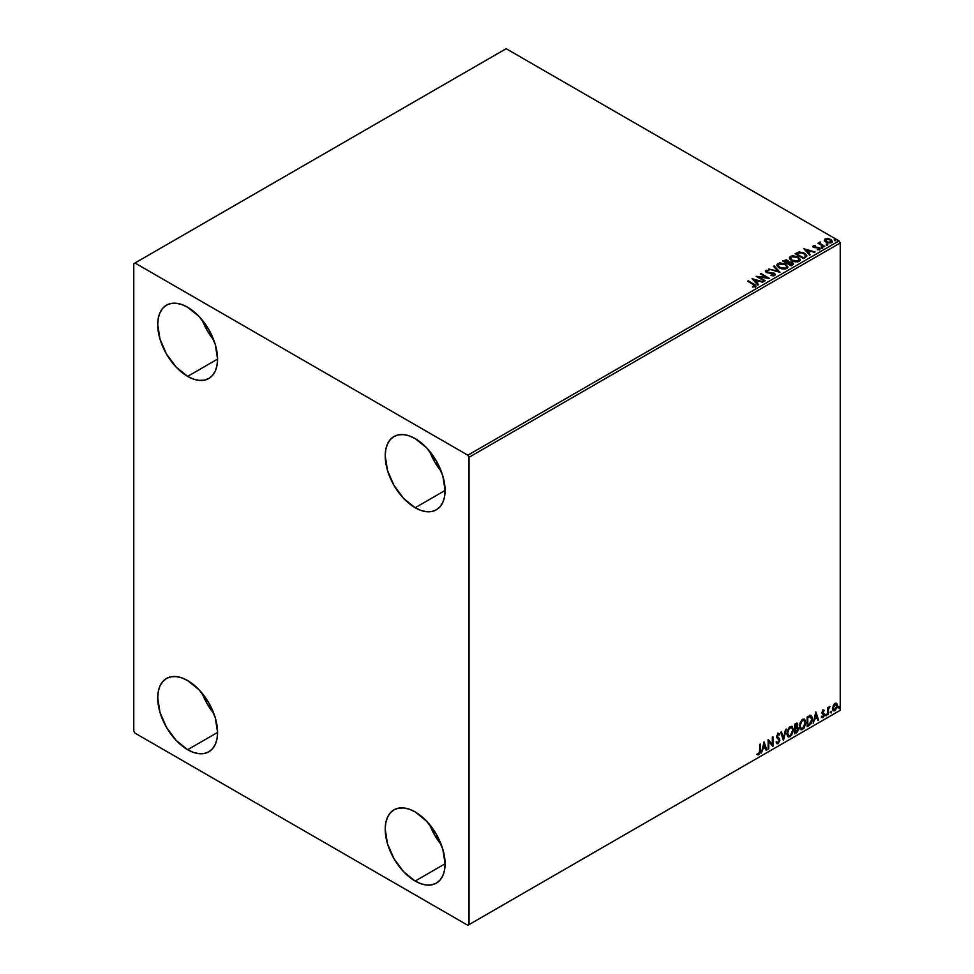 <?xml version="1.0" encoding="UTF-8"?>
<svg xmlns="http://www.w3.org/2000/svg" width="974" height="974" viewBox="0 0 974 974"><rect width="100%" height="100%" fill="white"/><g stroke="black" fill="none" stroke-linecap="round" stroke-linejoin="round"><path stroke-width="1.46" d="M429.704 824.686A42.332 24.447 -120 0 0 441.319 844.787L434.696 835.205L429.704 824.686M415.155 881.056A42.332 24.447 60 0 1 387.494 843.752A42.332 24.447 60 0 1 393.983 809.82A42.332 24.447 60 0 1 415.155 811.926L426.612 821.167L436.328 834.268L442.817 849.231L445.094 863.768L415.155 881.056L403.699 871.815L393.983 858.715L387.494 843.752L385.217 829.203L385.789 822.799L387.494 817.296L390.27 812.913L393.983 809.82L398.524 808.14L403.699 807.945L409.311 809.211L415.155 811.926A42.332 24.447 60 0 1 442.817 849.231A42.332 24.447 60 0 1 436.328 883.15L431.786 884.83L426.612 885.037L420.999 883.759L415.155 881.056L445.094 863.768L444.521 870.184L442.817 875.687L440.041 880.058L436.328 883.15A42.332 24.447 60 0 1 415.155 881.056M202.202 320.008A42.332 24.447 -120 0 0 213.805 340.121L207.194 330.539L202.202 320.008M187.641 376.39A42.332 24.447 60 0 1 159.992 339.086A42.332 24.447 60 0 1 166.481 305.154A42.332 24.447 60 0 1 187.641 307.248L199.098 316.501L208.813 329.602L215.303 344.565L217.579 359.102L187.641 376.39L176.197 367.137L166.481 354.037L159.992 339.086L157.715 324.537L158.287 318.121L159.992 312.63L162.755 308.247L166.481 305.154L171.01 303.474L176.197 303.267L181.809 304.545L187.641 307.248A42.332 24.447 60 0 1 215.303 344.565A42.332 24.447 60 0 1 208.813 378.484L204.272 380.164L199.098 380.371L193.485 379.093L187.641 376.39L217.579 359.102L217.007 365.518L215.303 371.021L212.539 375.392L208.813 378.484A42.332 24.447 60 0 1 187.641 376.39M429.704 451.364A42.332 24.447 -120 0 0 441.319 471.477L434.696 461.883L429.704 451.364M415.155 507.734A42.332 24.447 60 0 1 387.494 470.43A42.332 24.447 60 0 1 393.983 436.51A42.332 24.447 60 0 1 415.155 438.604L426.612 447.845L436.328 460.946L442.817 475.909L445.094 490.458L415.155 507.734L403.699 498.493L393.983 485.393L387.494 470.43L385.217 455.893L385.789 449.477L387.494 443.974L390.27 439.591L393.983 436.51L398.524 434.83L403.699 434.623L409.311 435.902L415.155 438.604A42.332 24.447 60 0 1 442.817 475.909A42.332 24.447 60 0 1 436.328 509.828L431.786 511.508L426.612 511.715L420.999 510.449L415.155 507.734L445.094 490.458L444.521 496.862L442.817 502.365L440.041 506.748L436.328 509.828A42.332 24.447 60 0 1 415.155 507.734M202.202 693.33A42.332 24.447 -120 0 0 213.805 713.443L207.194 703.849L202.202 693.33M187.641 749.7A42.332 24.447 60 0 1 159.992 712.396A42.332 24.447 60 0 1 166.481 678.476A42.332 24.447 60 0 1 187.641 680.57L199.098 689.811L208.813 702.911L215.303 717.875L217.579 732.424L187.641 749.7L176.197 740.459L166.481 727.359L159.992 712.396L157.715 697.859L158.287 691.443L159.992 685.939L162.755 681.569L166.481 678.476L171.01 676.796L176.197 676.589L181.809 677.867L187.641 680.57A42.332 24.447 60 0 1 215.303 717.875A42.332 24.447 60 0 1 208.813 751.806L204.272 753.486L199.098 753.693L193.485 752.415L187.641 749.7L217.579 732.424L217.007 738.828L215.303 744.331L212.539 748.714L208.813 751.806A42.332 24.447 60 0 1 187.641 749.7M133.767 263.698L133.767 731.036L134.96 733.118L467.837 925.3L840.233 710.302L469.042 924.606L469.042 457.269L840.233 242.964L840.233 710.302L840.233 242.964L839.04 240.882L467.837 455.199L134.96 263.004L506.163 48.7L839.04 240.882L506.163 48.7L133.767 263.698L133.767 731.036L134.96 733.118L467.837 925.3L469.042 924.606L469.042 457.269L467.837 455.199L134.96 263.004L133.767 263.698M836.118 703.155L836.715 703.545L834.974 703.374L833.233 705.553L832.746 709.596L834.706 710.837L837.019 707.721L836.861 703.739L835.972 703.118L834.45 703.752L832.612 708.427L833.574 710.837L834.974 710.703L837.336 705.687L836.374 703.252M827.669 714.794L828.509 709.023L829.811 706.503L828.314 708.39L828.314 707.343L827.669 707.721L827.669 714.794L828.411 709.559L829.921 706.54L828.314 708.39L828.314 707.343L827.669 707.721L827.669 714.794M823.2 710.18L821.983 713.017L823.785 715.354L823.006 716.742L822.117 716.499L822.312 717.728L824.26 715.89L824.321 713.966L822.616 712.335L824.442 710.46L823.2 710.18L821.971 712.737L823.797 715.147L821.752 717.375L823.079 717.558L824.442 714.733L822.616 712.335L824.442 710.46L823.2 710.18L824.442 710.46M809.09 725.52L811.025 723.731L812.133 720.736L811.902 716.547L810.66 715.44L807.142 716.961L807.142 726.641L809.09 725.52L807.142 726.093L809.09 725.52L812.292 718.946L810.405 715.427L807.142 716.961L807.142 726.641L809.09 725.52M794.674 733.836L797.182 732.168L798.217 730.037L798.01 727.675L797 727.274L797.791 724.766L797.024 723.122L794.674 724.157L794.674 733.836L796.355 732.874L798.327 728.978L797 727.274L797.791 724.766L797.207 723.207L794.674 724.157L794.674 733.836M783.388 740.35L786.188 729.063L783.449 737.988L781.404 731.827L780.71 732.229L783.498 740.289L786.188 729.063L783.449 737.988L781.404 731.827L780.71 732.229L783.388 740.35M768.778 748.787L768.778 741.591L772.966 746.376L772.966 736.697L772.321 737.062L772.321 744.282L768.133 739.485L768.133 749.164L768.778 748.787L768.133 748.616L768.778 748.787L768.778 741.591L772.82 746.461L772.966 736.697L772.321 737.062L772.321 744.282L768.133 739.485L768.133 749.164L768.778 748.787M757.175 754.619L758.758 754.826L760.292 750.552L760.292 744.014L759.647 744.392L759.574 752.354L757.175 754.619L758.758 754.826L760.122 752.792L760.292 744.014L759.647 744.392L759.647 750.82L758.746 753.839L757.492 753.693L757.492 754.85M764.042 741.847L761.364 753.072L762.922 749.067L765.284 747.703L766.136 750.309L766.842 749.907L764.042 741.847L761.364 753.072L762.922 749.067L765.284 747.703L766.136 750.309L766.842 749.907L764.042 741.847M777.642 733.191L779.736 734.177L778.116 733.471L776.619 736.6L779.2 740.386L778.031 742.712L776.716 741.847L776.193 742.638L778.08 743.673L779.821 740.508L779.431 738.548L777.264 736.186L777.922 734.603L779.237 735.066L779.736 734.177L778.664 733.3L777.727 733.763L776.704 737.306L779.2 740.557L778.031 742.712L776.716 741.847L776.68 743.491L778.08 743.673L776.765 743.576M786.931 733.507L787.357 735.808L788.745 737.026L791.594 735.37L793.347 730.634L792.142 726.421L789.378 727.103L787.114 731.681L788.258 736.843L790.17 736.685L793.384 729.745L792.057 726.373L790.121 726.543L786.931 733.507M799.398 726.312L799.824 728.613L801.212 729.83L804.061 728.175L805.839 722.988L804.609 719.226L801.846 719.908L799.581 724.486L800.725 729.648L802.637 729.489L805.851 722.55L804.524 719.177L802.588 719.348L799.398 726.312M815.847 711.933L813.156 723.171L814.714 719.165L817.076 717.801L817.941 720.407L818.635 720.005L815.847 711.933L813.156 723.171L814.714 719.165L817.076 717.801L817.941 720.407L818.635 720.005L815.847 711.933M825.623 715.293L826.39 715.573L826.561 714.21L825.648 714.989L826.159 715.78L826.695 714.673L826.159 714.173L826.159 715.78M830.566 712.432L831.333 712.725L831.504 711.361L830.591 712.14L831.102 712.931L831.638 711.811L831.102 711.324L830.566 712.432L831.102 712.931M838.626 707.781L839.393 708.074L839.564 706.71L838.651 707.489L839.162 708.281L839.698 707.161L839.162 706.661L839.162 708.281M824.418 240.529L827.888 242.891L830.871 242.879L832.234 241.832L831.212 239.75L827.888 238.52L825.148 238.947L824.418 240.529L825.964 242.149L831.492 242.611L832.307 241.455L830.7 239.421L827.888 238.52L825.148 238.947L824.345 240.651M824.077 246.763L824.722 246.385L820.339 243.634L820.303 241.978L819.317 242.416L819.487 243.378L817.941 243.232L824.077 246.763L824.722 246.385L820.656 243.926L820.303 241.978L819.487 243.378L817.941 243.232L824.077 246.763M814.934 246.045L812.973 246.69L813.241 245.825L813.485 247.213L818.416 247.968L819.012 248.833L817.442 249.758L819.378 249.575L820.023 248.54L819.183 247.664L814.118 246.812L815.481 245.533L813.375 245.74L815.481 246.081L813.375 245.74L812.937 246.921M805.498 257.489L806.74 255.322L803.367 252.656L799.13 251.998L795.161 253.776L803.55 258.609L806.862 255.882L804.621 253.277L798.729 252.059L795.161 253.776L803.55 258.609L805.498 257.489M788.891 261.994L787.893 260.375L782.694 260.971L791.083 265.805L793.408 264.246L792.361 262.323L788.891 261.848L786.383 259.827L782.694 260.971L791.083 265.805L793.53 263.808L792.361 262.323L788.916 262.189M779.797 272.318L774.208 265.878L773.514 266.279L777.824 271.125L768.73 269.031L779.906 272.257L774.208 265.878L773.514 266.279L777.824 271.125L768.73 269.031L779.797 272.318M765.187 280.768L758.953 277.164L769.375 278.345L760.998 273.499L760.353 273.877L766.599 277.48L756.153 276.299L764.541 281.133L765.187 280.768L758.953 277.164L769.375 278.345L760.998 273.499L760.353 273.877L766.599 277.48L756.153 276.299L764.541 281.133L765.187 280.768M755.374 286.673C756.226 285.686 755.751 284.822 753.973 284.091L747.667 281.194L754.68 285.431L752.512 286.466L752.829 287.026L755.374 286.673L755.666 285.26L748.312 280.829L747.667 281.194L753.243 284.42L754.509 286.186L752.512 286.466L752.829 287.026L755.946 286.453M752.074 278.649L757.772 285.041L758.466 284.639L756.64 282.594L759.002 281.23L763.251 281.876L752.074 278.649L757.772 285.041L758.466 284.639L756.64 282.594L759.002 281.23L763.251 281.876L752.074 278.649M774.695 275.52L774.196 273.183L767.001 272.562L768.474 272.964L767.001 272.562L766.781 270.906L768.961 270.285L765.929 270.407L765.467 271.442L765.929 270.407L766.392 272.403L773.539 273.548L773.161 275.788L771.079 275.557L773.794 275.045L771.079 274.997L774.695 275.52L775.292 274.522L774.574 273.426L767.001 272.002L766.611 271.028L768.961 270.285L765.637 270.626L765.795 271.953L767.135 272.732L773.782 273.706L773.892 274.985L770.982 275.545L773.855 275.812L775.304 274.644M779.188 267.874L784.947 269.116L787.138 268.3L787.856 266.852L785.202 263.917L779.784 262.883L776.972 264.551L777.228 266.121L779.188 267.874L786.797 268.532L787.856 266.986L785.592 264.137L777.934 263.479L776.887 265.038L779.188 267.874M791.655 260.679L797.414 261.921L799.605 261.105L800.324 259.656L797.669 256.722L792.252 255.687L789.427 257.355L789.914 259.242L791.655 260.679L799.264 261.336L800.324 259.79L798.059 256.941L790.401 256.284L789.354 257.842L791.655 260.679M803.867 248.747L809.564 255.139L810.271 254.738L808.444 252.68L810.794 251.329L815.043 251.974L803.867 248.747L809.564 255.139L810.271 254.738L808.444 252.68L810.794 251.329L815.043 251.974L803.867 248.747M821.435 247.603L822.835 247.323L821.581 246.787L821.435 247.603L822.677 247.688L821.277 246.885M826.378 244.742L827.778 244.474L826.524 243.938L826.378 244.742L827.62 244.839L827.462 244.121L826.22 244.036L826.378 244.742L826.22 244.036M834.438 240.091L835.838 239.811L834.572 239.287L834.438 240.091L835.68 240.188L835.522 239.47L834.28 239.385L834.438 240.091L834.28 239.385M755.934 286.332L753.973 284.639C755.751 285.37 756.226 286.234 755.374 287.22M754.789 286.246L752.512 287.026L754.704 286.015M752.634 279.282L762.618 282.241L752.634 279.282M756.64 283.142L758.149 284.822L756.64 283.142M754.144 280.342L756.055 282.484L757.869 281.449L756.055 282.484L754.144 279.794L757.869 280.889L756.055 281.936L754.144 280.342M757.163 276.872L766.599 278.04L757.163 276.872M760.828 274.157L760.998 273.499L768.376 278.32L760.828 274.157M758.953 277.712L764.7 281.036L758.953 277.712M773.539 273.548L773.794 275.045M773.794 275.605L773.539 274.108L773.794 275.605L774.22 275.045M765.929 270.407L765.406 271.186M767.001 272.002L766.781 270.906M775.255 274.863L774.196 273.743L775.267 274.899M767.001 272.562L766.501 271.722M769.363 269.226L777.824 271.673L769.363 269.226M773.831 266.645L774.208 265.878L779.346 272.196L773.831 266.645M776.911 265.318L777.934 263.479L785.592 264.137L787.832 267.253M787.856 267.4L786.31 265.147L782.95 263.637L778.786 263.65L776.899 265.464M786.785 267.387L785.227 268.897L781.927 268.885L779.261 267.692L777.995 265.671M778.019 265.512L779.833 268.057L778.104 265.817L778.676 264.051L784.947 264.502L786.785 266.742L785.908 268.605L786.761 267.022L785.908 268.045L779.833 268.057L785.908 268.605L780.466 267.838L777.995 265.22L779.139 263.796L782.025 263.528L785.531 264.879L786.761 266.973M788.891 261.848L792.361 262.323L793.481 264.076L791.619 262.542L788.891 262.408M791.716 262.7L790.864 264.94L787.747 263.138L789.853 262.298L792.008 262.895L792.373 264.441L790.864 265.5L787.747 263.138L791.716 262.7L791.606 265.074L791.716 263.248M787.942 262.408L786.895 263.199L784.204 261.093L787.26 260.752L787.223 263.004M787.26 260.752L786.895 262.651L784.204 261.093L786.895 263.199L784.204 261.093L787.004 260.618L787.99 261.616L787.223 262.456M792.434 264.185L790.864 265.5L791.606 264.514M787.747 263.138L790.864 265.5L787.747 263.138M800.324 260.204L798.777 257.952L795.417 256.442L791.253 256.454L789.39 258.086L790.401 256.284L798.059 256.941L800.299 260.058M799.143 259.559L798.376 261.409L795.21 261.836L791.728 260.496L790.462 258.475M799.252 260.192L798.376 261.409L792.3 260.862L790.486 258.317M791.29 256.759L797.414 257.306L799.252 259.534L798.376 260.849L792.3 260.302L790.45 258.025L791.436 256.673L793.469 256.272L797.986 257.672L799.13 260.107L796.89 261.312L792.933 260.63L790.571 258.621L791.29 256.759M795.648 254.056L798.729 252.059L804.621 253.277L806.825 256.15L804.974 254.044L801.164 252.583L795.648 254.056M805.717 256.174L803.331 258.293L796.671 254.445L803.331 258.293L796.671 253.897L799.179 252.716L803.976 253.642L805.717 256.199L803.331 258.293L804.025 257.343L803.331 257.745L796.671 253.897L799.179 252.716L801.785 252.765L804.889 254.275L805.681 255.931M804.427 249.368L814.41 252.339L804.427 249.368M808.444 253.24L809.942 254.92L808.444 253.24M805.948 250.44L807.86 252.583L809.662 251.548L807.86 252.583L805.948 249.88L809.662 250.988L807.86 252.035L805.948 250.44M817.247 249.77L819.597 249.466L819.183 247.664L814.52 247.627L815.08 247.226L814.361 247.542L814.167 246.154L815.481 246.032M814.361 246.994L814.167 246.154M819.597 249.466L820.071 248.796M820.023 249.088L819.183 248.212L819.597 250.026M813.375 245.74L813.753 247.384L818.574 248.053L818.769 249.636L818.574 248.613L818.038 249.807M818.574 248.053L818.769 249.076M814.361 247.542L814.045 246.799M821.435 248.151L822.519 246.982L822.677 248.248M822.677 247.688L822.519 246.982M822.726 247.688L821.228 247.481M819.487 243.926L818.428 243.5L818.586 242.855L819.487 243.926L819.609 242.149L819.487 243.378M819.609 242.149L820.339 242.599L819.268 243.135M820.656 243.926L820.254 242.636M820.656 244.486L824.235 246.666L820.035 243.512M826.378 245.302L827.462 244.121L827.62 245.387M827.62 244.839L827.462 244.121M826.22 244.584L827.669 244.839M824.418 241.089L825.148 238.947L827.888 238.52L830.7 239.421L832.271 241.722M832.234 242.392L831.638 240.675L828.679 239.202L825.733 239.239L824.381 240.371M831.272 241.649L830.737 242.721L828.582 243.001L826.232 242.088L825.38 240.529M825.903 239.933L826.622 242.331L825.355 240.748L825.903 239.385L830.055 239.799L830.737 242.721L831.309 241.881L826.622 242.331L830.737 242.721L826.622 241.783L825.903 239.385L826.926 239.08L829.848 239.677L831.26 241.589M834.438 240.651L835.522 239.47L835.68 240.736M835.68 240.188L835.522 239.47M835.729 240.188L834.219 239.969M757.869 280.889L756.055 281.936L754.144 279.794L757.869 280.889M809.662 250.988L807.86 252.035L805.948 249.88L809.662 250.988M825.392 240.444L825.903 239.385M757.017 754.57L758.271 754.546L756.688 754.351M763.933 742.298L766.842 749.907L765.99 749.846L763.933 742.298M764.797 747.435L762.447 748.787L761.51 752.427L762.447 748.787L764.797 747.435M763.616 743.868L763.202 747.922L763.616 743.868L765.004 746.875L763.202 747.922L763.616 743.868M768.133 739.546L772.321 744.282L768.133 739.546M772.492 736.965L772.492 746.06L772.492 736.965M768.291 741.311L768.291 748.519L768.291 741.311M776.984 743.746L778.08 743.673L779.845 740.033L777.264 736.186L778.104 734.469L779.237 735.066L779.736 734.177L778.116 733.471M778.031 742.712L776.716 741.847M776.229 741.579L777.544 742.431L776.229 741.579M779.736 734.177L778.871 734.579L778.81 733.312M778.104 734.469L779.237 735.066M776.631 743.527L778.348 742.712L779.334 740.228L778.944 738.268L776.887 736.514L777.629 734.189L776.789 735.906L779.845 740.033L778.08 743.673M777.069 742.529L776.448 741.981M781.075 732.01L783.449 737.988L781.075 732.01M785.555 729.429L783.133 739.558L785.555 729.429M791.825 726.263L793.384 729.745L790.17 736.685L788.027 736.685M787.698 736.514L790.072 736.161L792.142 733.227L792.909 729.465L792.13 726.567M788.538 735.687L787.248 734.153L787.552 730.22L789.366 727.444L791.278 727.188M791.46 727.322L789.671 727.237L791.692 727.42L792.739 730.11L790.145 735.711L788.648 735.82L787.102 732.862L788.416 735.65M787.576 733.13L789.671 727.237L787.576 733.13L789.013 728.601L791.752 727.456L792.726 730.463L791.302 734.639L789.013 735.967L787.576 733.13M796.951 723.11L797.791 724.766L796.525 726.994L798.327 728.978L796.355 732.874L794.674 733.288L797.353 730.877L797.377 727.225M797.718 727.395L797 727.274M796.878 726.385L796.842 723M796.196 727.931L797.207 729.076L796.196 727.931L794.845 728.601L796.671 728.211L797.682 729.356L795.32 732.472L794.845 728.601L797.061 728.345M795.502 724.12L796.671 724.875L794.845 724.51L797.146 725.155L795.32 727.882L794.845 724.51L796.391 723.986M795.989 724.4L797.024 725.995L795.32 727.882L794.845 724.51L794.845 727.602L795.32 724.778L796.708 724.193L797.146 725.155M796.671 728.211L797.682 729.356L797.243 730.95L795.32 732.472L794.845 728.601L794.845 732.204L795.32 728.881L797.097 728.211L797.682 729.356M804.281 719.056L805.851 722.55L802.637 729.489L800.494 729.489M800.165 729.319L802.527 728.966L804.609 726.032L805.376 722.27L804.597 719.372M801.005 728.491L799.703 726.957L800.019 723.025L801.833 720.249L803.733 719.993M803.927 720.127L802.138 720.042L804.159 720.224L805.206 722.915L802.613 728.515L801.103 728.625L799.569 725.667L800.871 728.455M800.044 725.934L802.138 720.042L800.044 725.934L801.48 721.405L804.22 720.261L805.194 723.268L803.757 727.444L801.48 728.771L800.044 725.934M811.123 715.598L810.405 715.427M809.93 715.147L812.292 718.946L808.603 725.24L811.561 720.918L811.732 717.388L810.831 715.452M810.478 716.572L811.573 718.276L811.354 721.49L810.1 723.743L807.787 725.277L807.787 717.582L810.478 716.572L807.3 717.302L810.064 716.535L811.646 719.323L810.198 723.633L807.3 724.997L807.3 717.302L807.3 724.997L807.3 717.302L810.344 716.45M815.737 712.396L818.635 720.005L817.783 719.944L815.737 712.396M816.589 717.534L814.24 718.885L813.314 722.525L814.24 718.885L816.589 717.534M815.421 713.966L814.995 718.008L815.421 713.966L816.796 716.974L814.995 718.008L815.421 713.966M822.713 709.9L823.955 710.192L823.614 710.935L823.846 710.07M823.578 711.008L822.762 710.74L822.129 712.055L824.223 713.759L822.762 712.883M824.223 713.759L823.079 717.558L821.277 717.095M821.752 717.375L823.079 717.558M823.006 716.742L822.117 716.499M821.642 716.231L822.531 716.462M822.178 713.711L823.639 714.563M821.52 717.327L823.432 716.401L823.59 713.297M822.287 712.603L822.762 710.74M826.695 714.673L825.148 715.013M825.623 715.537L826.183 714.137M827.827 707.623L828.314 708.39L827.827 707.623M828.752 707.294L829.312 706.661L829.617 707.465L828.801 707.258M828.156 708.305L828.314 714.417L827.669 714.234L828.192 708.183M831.638 711.811L830.091 712.164M830.566 712.688L831.126 711.276M836.715 703.545L837.336 705.687L834.974 710.703L833.342 710.667M832.965 710.472L834.633 710.338L836.276 708.147L836.849 705.091L836.069 703.106M835.692 704.08L834.487 703.971L836.69 706.065L834.974 709.827L833.415 709.596L833.184 705.724L834.389 704.032L835.558 703.971M834.974 709.827L833.768 709.766L832.77 707.781L834.401 704.726L835.741 704.092L836.69 705.833L835.741 709.109L834.974 709.827L833.257 708.061L835.461 703.898M834.974 704.251L832.77 707.781L834.487 709.559M839.698 707.161L838.151 707.501M838.687 706.394L838.626 708.037M765.004 746.875L763.202 747.922L764.103 744.148L765.004 746.875M816.796 716.974L814.995 718.008L815.895 714.246L816.796 716.974M467.837 455.199L839.04 240.882L840.233 242.964L469.042 457.269L467.837 455.199M469.042 924.606L840.233 710.302L469.042 924.606"/></g></svg>
